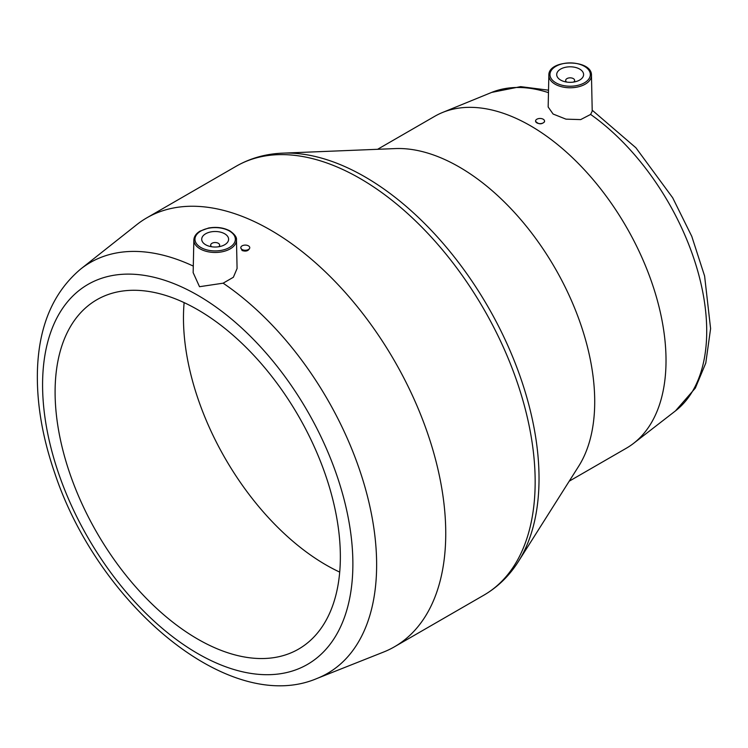 <?xml version="1.0" encoding="UTF-8"?>
<svg xmlns="http://www.w3.org/2000/svg" width="748" height="748" viewBox="0 0 748 748"><rect width="100%" height="100%" fill="white"/><g stroke="black" fill="none" stroke-linecap="round" stroke-linejoin="round"><path stroke-width="1.12" d="M193.293 266.101A237.219 136.959 -120 0 0 80.691 269.046L136.772 224.662A247.653 142.98 60 0 1 146.804 217.846A247.653 142.98 60 0 1 270.626 230.113A247.653 142.98 60 0 1 432.419 448.351A247.653 142.98 60 0 1 394.448 646.796A247.653 142.98 60 0 1 383.537 652.069L317.059 678.445A237.219 136.959 -120 0 0 368.745 501.543A237.219 136.959 -120 0 0 223.128 283.183L233.367 277.265L237.079 268.504L236.471 240.005C236.929 237.397 234.779 234.376 230.001 230.964C223.774 227.635 216.63 226.653 208.57 228.018L200.053 231.123C196.116 233.507 194.05 236.471 193.854 240.005A21.309 12.305 0 0 0 200.09 248.86A21.309 12.305 0 0 0 223.437 251.496A21.309 12.305 0 0 0 236.471 240.005M249.757 247.681L249.757 247.962C248.598 250.898 246.045 251.758 242.1 250.524L240.791 247.681A4.479 2.59 0 0 0 242.1 249.505A4.479 2.59 0 0 0 246.99 250.066A4.479 2.59 0 0 0 249.757 247.681A4.479 2.59 0 0 0 245.269 245.092A4.479 2.59 0 0 0 240.791 247.681M223.128 283.183L199.52 286.708L193.152 272.646L193.854 240.005M459.216 166.982A191.619 110.639 60 0 1 578.681 466.238L518.42 561.477A246.316 142.214 60 0 0 364.856 176.799A246.316 142.214 60 0 0 282.679 153.153L395.281 148.581A191.619 110.639 60 0 1 459.216 166.982M377.59 149.301L434.719 116.314A191.619 110.639 60 0 1 442.545 112.481A191.619 110.639 60 0 1 515.653 118.165A191.619 110.639 60 0 1 530.528 125.804A191.619 110.639 60 0 1 653.574 287.802A191.619 110.639 60 0 1 633.575 443.358A191.619 110.639 60 0 1 626.338 448.22L569.209 481.198M591.462 75.314C592.098 58.933 548.2 58.933 548.845 75.314A21.309 12.305 0 0 0 555.081 84.169A21.309 12.305 0 0 0 589.948 80.027A21.309 12.305 0 0 0 591.462 75.314L592.22 111.106L590.621 114.435L580.682 119.596L565.974 119.147L553.109 114.042L548.172 107.011M544.525 121.045L544.525 121.849C541.543 124.626 538.551 124.43 535.559 121.269L535.559 121.045A4.479 2.59 180 0 1 538.326 118.661A4.479 2.59 180 0 1 543.207 119.222A4.479 2.59 180 0 1 544.525 121.045A4.479 2.59 180 0 1 540.037 123.635A4.479 2.59 180 0 1 535.559 121.045M339.704 572.098A201.708 116.454 60 0 1 184.12 302.603M197.724 309.719A201.708 116.454 60 0 1 329.503 487.462A201.708 116.454 60 0 1 298.583 649.096A201.708 116.454 60 0 1 96.875 532.641A201.708 116.454 60 0 1 96.875 299.724A201.708 116.454 60 0 1 197.724 309.719M579.663 69.078A13.445 7.761 180 0 1 583.599 74.566A13.445 7.761 180 0 1 570.154 82.336A13.445 7.761 180 0 1 556.699 74.566A13.445 7.761 180 0 1 565.002 67.395A13.445 7.761 180 0 1 579.663 69.078M566.694 82.074A4.479 2.59 180 0 1 565.666 80.429A4.479 2.59 180 0 1 568.433 78.035A4.479 2.59 180 0 1 573.323 78.596A4.479 2.59 180 0 1 574.632 80.429A4.479 2.59 180 0 1 573.604 82.074M205.653 244.755A13.445 7.761 0 0 0 220.305 246.438A13.445 7.761 0 0 0 228.608 239.257A13.445 7.761 0 0 0 215.162 231.497A13.445 7.761 0 0 0 201.717 239.257A13.445 7.761 0 0 0 205.653 244.755M218.622 246.765A4.479 2.59 0 0 0 219.641 245.12A4.479 2.59 0 0 0 215.162 242.53A4.479 2.59 0 0 0 210.674 245.12A4.479 2.59 0 0 0 211.703 246.765M197.724 295.254A219.416 126.683 60 0 1 332.093 641.56A219.416 126.683 60 0 1 63.365 486.415A219.416 126.683 60 0 1 197.724 295.254M394.448 646.796L483.872 595.174A247.653 142.98 -120 0 0 521.833 396.721A247.653 142.98 -120 0 0 360.05 178.482A247.653 142.98 -120 0 0 236.218 166.224C250.281 158.183 265.764 153.826 282.679 153.153M590.621 114.435A184.429 106.478 60 0 1 697.557 270.411A184.429 106.478 60 0 1 675.481 410.886L633.575 443.358M548.527 90.181L520.645 86.637L491.623 92.425A184.429 106.478 60 0 1 548.471 92.649M555.876 82.813A20.187 11.659 0 0 0 589.648 77.586A20.187 11.659 0 0 0 564.927 63.309A20.187 11.659 0 0 0 555.876 82.813M229.44 231.02A20.187 11.659 180 0 1 220.389 250.524A20.187 11.659 180 0 1 195.658 236.246A20.187 11.659 180 0 1 229.44 231.02M80.691 269.046C52.94 292.44 38.513 326.708 37.4 371.85C36.717 403.845 42.477 437.533 54.679 472.914C98.166 604.515 229.243 715.986 317.059 678.445M146.804 217.846L236.218 166.224M491.623 92.425L442.545 112.481M592.201 110.199L635.903 147.777L672.686 197.781L691.788 236.387L704.607 276.04L710.6 328.615L705.785 363.051L695.331 388.1L675.481 410.886M483.872 595.174C497.859 587.012 509.379 575.782 518.42 561.477M548.845 75.314L548.162 107.011M565.666 80.429L565.666 81.887M574.632 80.429L574.632 81.887M219.641 246.578L219.641 245.12M210.674 246.578L210.674 245.12"/></g></svg>
